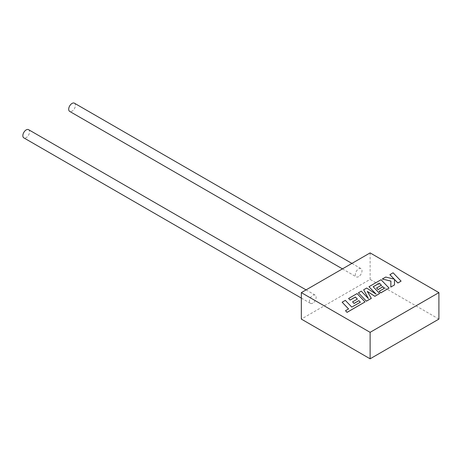 <?xml version="1.0" encoding="UTF-8"?>
<svg xmlns="http://www.w3.org/2000/svg" width="462" height="462" viewBox="0 0 462 462"><rect width="100%" height="100%" fill="white"/><g stroke="black" fill="none" stroke-linecap="round" stroke-linejoin="round"><path stroke-width="0.35" stroke-dasharray="2.31 1.73" d="M28.563 129.666A4.736 2.732 -60 0 1 29.291 133.466A4.736 2.732 -60 0 1 26.195 137.636A4.736 2.732 -60 0 1 23.828 137.872M312.797 303.107A4.736 2.732 -60 0 1 310.429 303.338A4.736 2.732 -60 0 1 309.702 299.543A4.736 2.732 -60 0 1 312.797 295.368A4.736 2.732 -60 0 1 315.165 295.137A4.736 2.732 -60 0 1 315.887 298.931A4.736 2.732 -60 0 1 312.797 303.107M74.417 103.193A4.736 2.732 -60 0 1 75.144 106.988A4.736 2.732 -60 0 1 72.049 111.163A4.736 2.732 -60 0 1 69.681 111.394M358.651 276.628A4.736 2.732 -60 0 1 356.283 276.865A4.736 2.732 -60 0 1 355.555 273.071A4.736 2.732 -60 0 1 358.651 268.896A4.736 2.732 -60 0 1 361.018 268.659A4.736 2.732 -60 0 1 361.746 272.459A4.736 2.732 -60 0 1 358.651 276.628M370.114 252.905L370.114 279.383L301.334 319.092M438.9 319.092L370.114 279.383M360.354 302.171L351.778 307.138L345.333 300.416L342.14 302.258M348.55 308.951L345.512 310.753M365.055 301.975L357.068 293.641L348.596 298.527M357.363 299.099L352.581 301.911M371.321 298.354L367.33 291.47M379.637 293.555L373.198 286.787M381.341 285.25L376.565 288.063M384.303 288.346L379.227 291.326M389.039 288.126L381.052 279.793L368.976 286.763M375.958 294.046L366.666 288.097L363.681 289.824M368.353 298.55L361.267 291.216L358.414 292.862M401.08 281.173L393.087 272.84L389.899 274.682M394.178 279.135L385.712 277.102L382.305 279.071M390.916 281.075L390.806 287.11M394.49 284.979L394.479 279.412M301.334 298.088L310.429 303.338M342.452 268.878L356.283 276.865M351.923 263.409L361.018 268.659M306.069 289.882L315.165 295.137"/><path stroke-width="0.69" d="M301.334 298.088L23.828 137.872A4.736 2.732 -60 0 1 23.1 134.078A4.736 2.732 -60 0 1 26.195 129.903A4.736 2.732 -60 0 1 28.563 129.666L306.069 289.882M342.452 268.878L69.681 111.394A4.736 2.732 -60 0 1 68.954 107.6A4.736 2.732 -60 0 1 72.049 103.43A4.736 2.732 -60 0 1 74.417 103.193L351.923 263.409M301.334 292.619L301.334 319.092L370.114 358.807L438.9 319.092L438.9 292.619L370.114 252.905L301.334 292.619L370.114 332.334L370.114 358.807M370.114 332.334L438.9 292.619M342.14 302.206L348.585 308.934L345.512 310.701L347.054 312.312L365.055 301.923L357.068 293.589L348.596 298.475L350.127 300.057L355.399 297.014L357.392 299.081L352.581 301.859L354.065 303.395L358.876 300.618L360.354 302.171L351.778 307.086L345.333 300.364L342.14 302.206L348.55 308.951M345.512 310.701L347.054 312.364L365.055 301.923M348.596 298.475L350.127 300.109L355.399 297.066L357.363 299.099M352.581 301.859L354.065 303.447L358.876 300.67L360.32 302.188M379.383 283.166L381.375 285.233L376.565 288.011L378.043 289.547L382.854 286.769L384.332 288.328L379.227 291.274L380.757 292.856L389.039 288.074L381.052 279.741L368.976 286.711L376.091 294.132L366.666 288.045L363.681 289.772L368.416 298.619L361.267 291.164L358.414 292.81L366.406 301.195L371.321 298.354L367.284 291.383L374.861 296.309L379.637 293.503L373.169 286.758L379.383 283.166L381.341 285.25M366.406 301.143L371.321 298.302M367.33 291.47L374.861 296.309M374.861 296.257L379.637 293.503M373.198 286.787L379.383 283.218M376.565 288.011L378.043 289.605L382.854 286.821L384.303 288.346M379.227 291.274L380.757 292.908L389.039 288.074M368.976 286.711L375.958 294.046M363.681 289.772L368.353 298.55M358.414 292.81L366.406 301.195M389.899 274.63L394.242 279.152L385.712 277.05L382.305 279.019L390.916 281.075L390.806 287.058L394.49 284.927L394.479 279.412L397.886 282.963L401.08 281.121L393.087 272.788L389.899 274.682L394.178 279.135M401.08 281.121L397.886 283.015L394.479 279.464M382.305 279.019L390.91 281.127M390.806 287.058L394.49 284.927"/></g></svg>
